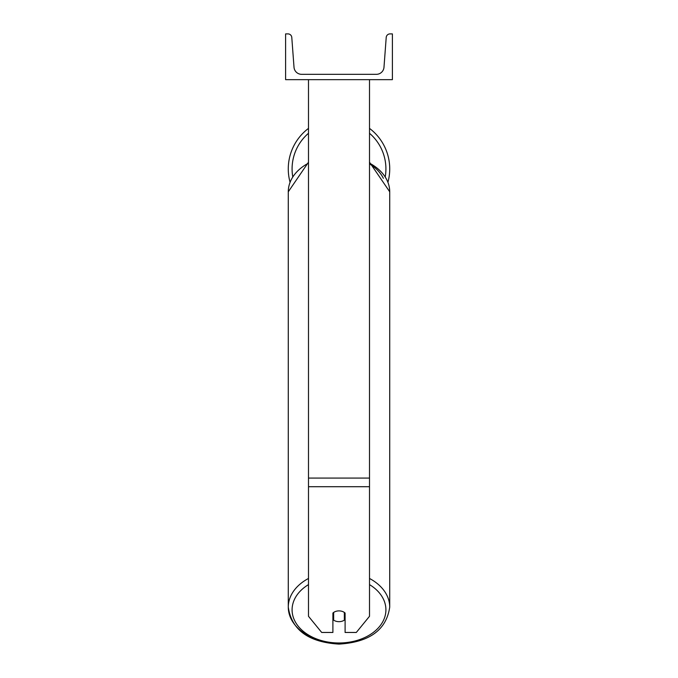 <?xml version="1.0" encoding="UTF-8"?>
<svg xmlns="http://www.w3.org/2000/svg" width="678" height="678" viewBox="0 0 678 678"><rect width="100%" height="100%" fill="white"/><g stroke="black" fill="none" stroke-linecap="round" stroke-linejoin="round"><path stroke-width="1.02" d="M369.51 486.702L308.49 486.702L308.49 616.285L321.703 632.464L332.898 632.464L332.898 613.048A7.628 5.39 0 0 1 339 610.886A7.628 5.39 0 0 1 345.102 613.048L345.102 632.464L356.297 632.464L369.51 616.285L369.51 79.665M308.49 486.702L308.49 79.665M369.51 128.388A50.723 50.723 0 0 1 387.977 182.119M290.023 182.119A50.723 50.723 0 0 1 308.49 128.388M392.393 79.665L285.608 79.665L285.608 33.9L287.981 33.9A3.814 3.814 0 0 1 291.786 37.426L294.015 67.266A7.628 7.628 0 0 0 301.625 74.326L376.375 74.326A7.628 7.628 0 0 0 383.985 67.266L386.214 37.426A3.814 3.814 0 0 1 390.019 33.9L392.393 33.9L392.393 79.665M339 610.886A7.628 5.39 180 0 0 333.661 612.429L333.661 620.133A7.628 5.39 180 0 0 339 621.675A7.628 5.39 180 0 0 344.339 620.133L344.339 612.429A7.628 5.39 180 0 0 339 610.886M332.898 614.666A7.628 5.39 180 0 0 333.661 615.285M344.339 615.285A7.628 5.39 180 0 0 345.102 614.666M369.51 478.066L308.49 478.066M308.49 133.278A46.909 46.909 0 0 0 292.718 176.594M385.282 176.594A46.909 46.909 0 0 0 369.51 133.278M308.49 578.461A50.723 35.866 180 0 0 288.277 607.115A50.723 35.866 180 0 0 339 642.981A46.909 33.171 0 0 1 294.998 621.311A46.909 33.171 0 0 1 308.49 584.614M369.51 578.461A50.723 35.866 180 0 1 389.723 607.115C386.392 629.921 369.476 642.252 339 644.1C308.524 642.252 291.616 629.921 288.277 607.115L288.277 191.798A50.723 35.866 0 0 1 308.49 163.144M369.51 584.614A46.909 33.171 0 0 1 383.002 621.311A46.909 33.171 0 0 1 339 642.981M369.51 163.144A50.723 35.866 0 0 1 389.723 191.798L389.723 607.115M383.367 178.339A46.909 33.171 180 0 0 369.51 163.907M288.277 191.798L308.49 162.203M369.51 162.203L389.723 191.798"/></g></svg>
